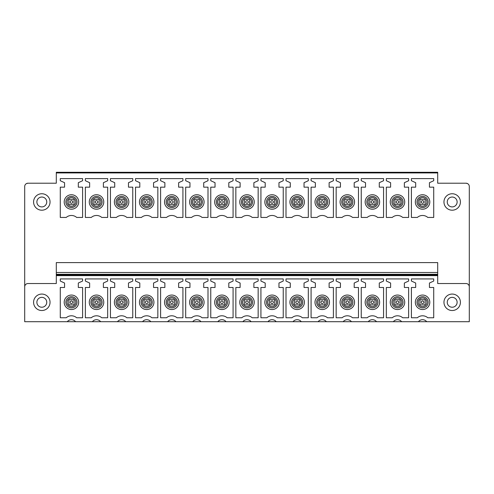 <?xml version="1.0" encoding="UTF-8"?>
<svg xmlns="http://www.w3.org/2000/svg" width="494" height="494" viewBox="0 0 494 494"><rect width="100%" height="100%" fill="white"/><g stroke="black" fill="none" stroke-linecap="round" stroke-linejoin="round"><path stroke-width="0.74" d="M425.198 203.948L425.198 200.002A3.291 3.291 0 0 0 424.537 199.341L420.585 199.341A3.291 3.291 0 0 0 419.931 200.002L419.931 203.948A3.291 3.291 0 0 0 420.585 204.609L424.537 204.609A3.291 3.291 0 0 0 425.198 203.948A3.291 3.291 0 0 1 424.537 204.609M56.297 172.943L437.703 172.943L437.703 172.289L56.297 172.289L56.297 183.212L27.991 183.212L26.497 183.57M437.703 172.943L437.703 183.212L466.009 183.212A3.291 3.291 0 0 1 469.3 186.504L469.3 321.711L426.705 321.711A5.267 5.267 0 0 0 418.418 321.711L401.622 321.711A5.267 5.267 0 0 0 393.335 321.711L376.545 321.711A5.267 5.267 0 0 0 368.252 321.711L351.462 321.711A5.267 5.267 0 0 0 343.176 321.711L326.38 321.711A5.267 5.267 0 0 0 318.093 321.711L301.303 321.711A5.267 5.267 0 0 0 293.016 321.711L276.22 321.711A5.267 5.267 0 0 0 267.933 321.711L251.143 321.711A5.267 5.267 0 0 0 242.85 321.711L226.061 321.711A5.267 5.267 0 0 0 217.774 321.711L200.978 321.711A5.267 5.267 0 0 0 192.691 321.711L175.901 321.711A5.267 5.267 0 0 0 167.614 321.711L150.818 321.711A5.267 5.267 0 0 0 142.531 321.711L125.742 321.711A5.267 5.267 0 0 0 117.448 321.711L100.659 321.711A5.267 5.267 0 0 0 92.372 321.711L75.576 321.711A5.267 5.267 0 0 0 67.289 321.711L24.7 321.711L24.7 286.829A3.291 3.291 -0 0 1 27.991 283.531L56.297 283.531L56.297 274.281L437.703 274.281L437.703 272.478L56.297 272.478L56.297 274.281M437.703 274.979L56.297 274.979L437.703 274.979L437.703 275.633L437.703 274.281M56.297 272.478L56.297 262.604L437.703 262.604L437.703 272.478M56.297 274.979L56.297 275.633L437.703 275.633L437.703 283.531L466.009 283.531A3.291 3.291 -0 0 1 469.3 286.829M433.72 287.483L433.72 317.766L427.785 317.766A7.904 7.904 0 0 0 417.337 317.766L411.403 317.766L411.403 287.483L415.682 287.483L415.682 283.031L411.403 281.03L411.403 278.925L433.72 278.925L433.72 281.03L429.44 283.031L429.44 287.483L433.72 287.483M408.637 287.483L408.637 317.766L402.709 317.766A7.904 7.904 0 0 0 392.255 317.766L386.327 317.766L386.327 287.483L390.606 287.483L390.606 283.031L386.327 281.03L386.327 278.925L408.637 278.925L408.637 281.03L404.364 283.031L404.364 287.483L408.637 287.483M383.56 287.483L383.56 317.766L377.626 317.766A7.904 7.904 0 0 0 367.178 317.766L361.244 317.766L361.244 287.483L365.523 287.483L365.523 283.031L361.244 281.03L361.244 278.925L383.56 278.925L383.56 281.03L379.281 283.031L379.281 287.483L383.56 287.483M358.477 287.483L358.477 317.766L352.549 317.766A7.904 7.904 0 0 0 342.095 317.766L336.161 317.766L336.161 287.483L340.44 287.483L340.44 283.031L336.161 281.03L336.161 278.925L358.477 278.925L358.477 281.03L354.198 283.031L354.198 287.483L358.477 287.483M333.401 287.483L333.401 317.766L327.466 317.766A7.904 7.904 0 0 0 317.018 317.766L311.084 317.766L311.084 287.483L315.363 287.483L315.363 283.031L311.084 281.03L311.084 278.925L333.401 278.925L333.401 281.03L329.121 283.031L329.121 287.483L333.401 287.483M308.318 287.483L308.318 317.766L302.384 317.766A7.904 7.904 0 0 0 291.935 317.766L286.001 317.766L286.001 287.483L290.281 287.483L290.281 283.031L286.001 281.03L286.001 278.925L308.318 278.925L308.318 281.03L304.038 283.031L304.038 287.483L308.318 287.483M283.241 287.483L283.241 317.766L277.307 317.766A7.904 7.904 0 0 0 266.853 317.766L260.925 317.766L260.925 287.483L265.204 287.483L265.204 283.031L260.925 281.03L260.925 278.925L283.241 278.925L283.241 281.03L278.962 283.031L278.962 287.483L283.241 287.483M258.158 287.483L258.158 317.766L252.224 317.766A7.904 7.904 0 0 0 241.776 317.766L235.842 317.766L235.842 287.483L240.121 287.483L240.121 283.031L235.842 281.03L235.842 278.925L258.158 278.925L258.158 281.03L253.879 283.031L253.879 287.483L258.158 287.483M233.075 287.483L233.075 317.766L227.147 317.766A7.904 7.904 0 0 0 216.693 317.766L210.759 317.766L210.759 287.483L215.038 287.483L215.038 283.031L210.759 281.03L210.759 278.925L233.075 278.925L233.075 281.03L228.796 283.031L228.796 287.483L233.075 287.483M207.999 287.483L207.999 317.766L202.065 317.766A7.904 7.904 0 0 0 191.616 317.766L185.682 317.766L185.682 287.483L189.962 287.483L189.962 283.031L185.682 281.03L185.682 278.925L207.999 278.925L207.999 281.03L203.719 283.031L203.719 287.483L207.999 287.483M182.916 287.483L182.916 317.766L176.982 317.766A7.904 7.904 0 0 0 166.534 317.766L160.599 317.766L160.599 287.483L164.879 287.483L164.879 283.031L160.599 281.03L160.599 278.925L182.916 278.925L182.916 281.03L178.637 283.031L178.637 287.483L182.916 287.483M157.839 287.483L157.839 317.766L151.905 317.766A7.904 7.904 0 0 0 141.451 317.766L135.523 317.766L135.523 287.483L139.802 287.483L139.802 283.031L135.523 281.03L135.523 278.925L157.839 278.925L157.839 281.03L153.56 283.031L153.56 287.483L157.839 287.483M132.756 287.483L132.756 317.766L126.822 317.766A7.904 7.904 0 0 0 116.374 317.766L110.44 317.766L110.44 287.483L114.719 287.483L114.719 283.031L110.44 281.03L110.44 278.925L132.756 278.925L132.756 281.03L128.477 283.031L128.477 287.483L132.756 287.483M107.673 287.483L107.673 317.766L101.745 317.766A7.904 7.904 0 0 0 91.291 317.766L85.363 317.766L85.363 287.483L89.636 287.483L89.636 283.031L85.363 281.03L85.363 278.925L107.673 278.925L107.673 281.03L103.394 283.031L103.394 287.483L107.673 287.483M82.597 287.483L82.597 317.766L76.663 317.766A7.904 7.904 0 0 0 66.215 317.766L60.28 317.766L60.28 287.483L64.56 287.483L64.56 283.031L60.28 281.03L60.28 278.925L82.597 278.925L82.597 281.03L78.318 283.031L78.318 287.483L82.597 287.483M433.72 187.164L433.72 217.446L427.785 217.446A7.898 7.898 0 0 0 417.337 217.446L411.403 217.446L411.403 187.164L415.682 187.164L415.682 182.706L411.403 180.711L411.403 178.606L433.72 178.606L433.72 180.711L429.44 182.706L429.44 187.164L433.72 187.164M408.637 187.164L408.637 217.446L402.709 217.446A7.898 7.898 0 0 0 392.255 217.446L386.327 217.446L386.327 187.164L390.606 187.164L390.606 182.706L386.327 180.711L386.327 178.606L408.637 178.606L408.637 180.711L404.364 182.706L404.364 187.164L408.637 187.164M383.56 187.164L383.56 217.446L377.626 217.446A7.898 7.898 0 0 0 367.178 217.446L361.244 217.446L361.244 187.164L365.523 187.164L365.523 182.706L361.244 180.711L361.244 178.606L383.56 178.606L383.56 180.711L379.281 182.706L379.281 187.164L383.56 187.164M358.477 187.164L358.477 217.446L352.549 217.446A7.898 7.898 0 0 0 342.095 217.446L336.161 217.446L336.161 187.164L340.44 187.164L340.44 182.706L336.161 180.711L336.161 178.606L358.477 178.606L358.477 180.711L354.198 182.706L354.198 187.164L358.477 187.164M333.401 187.164L333.401 217.446L327.466 217.446A7.898 7.898 0 0 0 317.018 217.446L311.084 217.446L311.084 187.164L315.363 187.164L315.363 182.706L311.084 180.711L311.084 178.606L333.401 178.606L333.401 180.711L329.121 182.706L329.121 187.164L333.401 187.164M308.318 187.164L308.318 217.446L302.384 217.446A7.898 7.898 0 0 0 291.935 217.446L286.001 217.446L286.001 187.164L290.281 187.164L290.281 182.706L286.001 180.711L286.001 178.606L308.318 178.606L308.318 180.711L304.038 182.706L304.038 187.164L308.318 187.164M283.241 187.164L283.241 217.446L277.307 217.446A7.898 7.898 0 0 0 266.853 217.446L260.925 217.446L260.925 187.164L265.204 187.164L265.204 182.706L260.925 180.711L260.925 178.606L283.241 178.606L283.241 180.711L278.962 182.706L278.962 187.164L283.241 187.164M258.158 187.164L258.158 217.446L252.224 217.446A7.898 7.898 0 0 0 241.776 217.446L235.842 217.446L235.842 187.164L240.121 187.164L240.121 182.706L235.842 180.711L235.842 178.606L258.158 178.606L258.158 180.711L253.879 182.706L253.879 187.164L258.158 187.164M233.075 187.164L233.075 217.446L227.147 217.446A7.898 7.898 0 0 0 216.693 217.446L210.759 217.446L210.759 187.164L215.038 187.164L215.038 182.706L210.759 180.711L210.759 178.606L233.075 178.606L233.075 180.711L228.796 182.706L228.796 187.164L233.075 187.164M207.999 187.164L207.999 217.446L202.065 217.446A7.898 7.898 0 0 0 191.616 217.446L185.682 217.446L185.682 187.164L189.962 187.164L189.962 182.706L185.682 180.711L185.682 178.606L207.999 178.606L207.999 180.711L203.719 182.706L203.719 187.164L207.999 187.164M182.916 187.164L182.916 217.446L176.982 217.446A7.898 7.898 0 0 0 166.534 217.446L160.599 217.446L160.599 187.164L164.879 187.164L164.879 182.706L160.599 180.711L160.599 178.606L182.916 178.606L182.916 180.711L178.637 182.706L178.637 187.164L182.916 187.164M157.839 187.164L157.839 217.446L151.905 217.446A7.898 7.898 0 0 0 141.451 217.446L135.523 217.446L135.523 187.164L139.802 187.164L139.802 182.706L135.523 180.711L135.523 178.606L157.839 178.606L157.839 180.711L153.56 182.706L153.56 187.164L157.839 187.164M132.756 187.164L132.756 217.446L126.822 217.446A7.898 7.898 0 0 0 116.374 217.446L110.44 217.446L110.44 187.164L114.719 187.164L114.719 182.706L110.44 180.711L110.44 178.606L132.756 178.606L132.756 180.711L128.477 182.706L128.477 187.164L132.756 187.164M107.673 187.164L107.673 217.446L101.745 217.446A7.898 7.898 0 0 0 91.291 217.446L85.363 217.446L85.363 187.164L89.636 187.164L89.636 182.706L85.363 180.711L85.363 178.606L107.673 178.606L107.673 180.711L103.394 182.706L103.394 187.164L107.673 187.164M82.597 187.164L82.597 217.446L76.663 217.446A7.898 7.898 0 0 0 66.215 217.446L60.28 217.446L60.28 187.164L64.56 187.164L64.56 182.706L60.28 180.711L60.28 178.606L82.597 178.606L82.597 180.711L78.318 182.706L78.318 187.164L82.597 187.164M426.032 295.943A7.243 7.243 0 0 1 428.916 305.767A7.243 7.243 0 0 1 419.091 308.651A7.243 7.243 0 0 1 416.207 298.821A7.243 7.243 0 0 1 426.032 295.943M400.955 295.943A7.243 7.243 0 0 1 403.839 305.767A7.243 7.243 0 0 1 394.008 308.651A7.243 7.243 0 0 1 391.125 298.821A7.243 7.243 0 0 1 400.955 295.943M375.872 295.943A7.243 7.243 0 0 1 378.756 305.767A7.243 7.243 0 0 1 368.932 308.651A7.243 7.243 0 0 1 366.048 298.821A7.243 7.243 0 0 1 375.872 295.943M350.796 295.943A7.243 7.243 0 0 1 353.673 305.767A7.243 7.243 0 0 1 343.849 308.651A7.243 7.243 0 0 1 340.965 298.821A7.243 7.243 0 0 1 350.796 295.943M325.713 295.943A7.243 7.243 0 0 1 328.596 305.767A7.243 7.243 0 0 1 318.772 308.651A7.243 7.243 0 0 1 315.888 298.821A7.243 7.243 0 0 1 325.713 295.943M300.63 295.943A7.243 7.243 0 0 1 303.514 305.767A7.243 7.243 0 0 1 293.689 308.651A7.243 7.243 0 0 1 290.805 298.821A7.243 7.243 0 0 1 300.63 295.943M275.553 295.943A7.243 7.243 0 0 1 278.437 305.767A7.243 7.243 0 0 1 268.606 308.651A7.243 7.243 0 0 1 265.729 298.821A7.243 7.243 0 0 1 275.553 295.943M250.47 295.943A7.243 7.243 0 0 1 253.354 305.767A7.243 7.243 0 0 1 243.53 308.651A7.243 7.243 0 0 1 240.646 298.821A7.243 7.243 0 0 1 250.47 295.943M225.394 295.943A7.243 7.243 0 0 1 228.271 305.767A7.243 7.243 0 0 1 218.447 308.651A7.243 7.243 0 0 1 215.563 298.821A7.243 7.243 0 0 1 225.394 295.943M200.311 295.943A7.243 7.243 0 0 1 203.195 305.767A7.243 7.243 0 0 1 193.37 308.651A7.243 7.243 0 0 1 190.486 298.821A7.243 7.243 0 0 1 200.311 295.943M175.228 295.943A7.243 7.243 0 0 1 178.112 305.767A7.243 7.243 0 0 1 168.287 308.651A7.243 7.243 0 0 1 165.404 298.821A7.243 7.243 0 0 1 175.228 295.943M150.151 295.943A7.243 7.243 0 0 1 153.035 305.767A7.243 7.243 0 0 1 143.204 308.651A7.243 7.243 0 0 1 140.327 298.821A7.243 7.243 0 0 1 150.151 295.943M125.068 295.943A7.243 7.243 0 0 1 127.952 305.767A7.243 7.243 0 0 1 118.128 308.651A7.243 7.243 0 0 1 115.244 298.821A7.243 7.243 0 0 1 125.068 295.943M99.992 295.943A7.243 7.243 0 0 1 102.876 305.767A7.243 7.243 0 0 1 93.045 308.651A7.243 7.243 0 0 1 90.161 298.821A7.243 7.243 0 0 1 99.992 295.943M74.909 295.943A7.243 7.243 0 0 1 77.793 305.767A7.243 7.243 0 0 1 67.968 308.651A7.243 7.243 0 0 1 65.085 298.821A7.243 7.243 0 0 1 74.909 295.943M400.955 195.618A7.243 7.243 0 0 1 403.839 205.448A7.243 7.243 0 0 1 394.008 208.326A7.243 7.243 0 0 1 391.125 198.502A7.243 7.243 0 0 1 400.955 195.618M375.872 195.618A7.243 7.243 0 0 1 378.756 205.448A7.243 7.243 0 0 1 368.932 208.326A7.243 7.243 0 0 1 366.048 198.502A7.243 7.243 0 0 1 375.872 195.618M350.796 195.618A7.243 7.243 0 0 1 353.673 205.448A7.243 7.243 0 0 1 343.849 208.326A7.243 7.243 0 0 1 340.965 198.502A7.243 7.243 0 0 1 350.796 195.618M325.713 195.618A7.243 7.243 0 0 1 328.596 205.448A7.243 7.243 0 0 1 318.772 208.326A7.243 7.243 0 0 1 315.888 198.502A7.243 7.243 0 0 1 325.713 195.618M300.63 195.618A7.243 7.243 0 0 1 303.514 205.448A7.243 7.243 0 0 1 293.689 208.326A7.243 7.243 0 0 1 290.805 198.502A7.243 7.243 0 0 1 300.63 195.618M275.553 195.618A7.243 7.243 0 0 1 278.437 205.448A7.243 7.243 0 0 1 268.606 208.326A7.243 7.243 0 0 1 265.729 198.502A7.243 7.243 0 0 1 275.553 195.618M250.47 195.618A7.243 7.243 0 0 1 253.354 205.448A7.243 7.243 0 0 1 243.53 208.326A7.243 7.243 0 0 1 240.646 198.502A7.243 7.243 0 0 1 250.47 195.618M225.394 195.618A7.243 7.243 0 0 1 228.271 205.448A7.243 7.243 0 0 1 218.447 208.326A7.243 7.243 0 0 1 215.563 198.502A7.243 7.243 0 0 1 225.394 195.618M200.311 195.618A7.243 7.243 0 0 1 203.195 205.448A7.243 7.243 0 0 1 193.37 208.326A7.243 7.243 0 0 1 190.486 198.502A7.243 7.243 0 0 1 200.311 195.618M175.228 195.618A7.243 7.243 0 0 1 178.112 205.448A7.243 7.243 0 0 1 168.287 208.326A7.243 7.243 0 0 1 165.404 198.502A7.243 7.243 0 0 1 175.228 195.618M150.151 195.618A7.243 7.243 0 0 1 153.035 205.448A7.243 7.243 0 0 1 143.204 208.326A7.243 7.243 0 0 1 140.327 198.502A7.243 7.243 0 0 1 150.151 195.618M125.068 195.618A7.243 7.243 0 0 1 127.952 205.448A7.243 7.243 0 0 1 118.128 208.326A7.243 7.243 0 0 1 115.244 198.502A7.243 7.243 0 0 1 125.068 195.618M99.992 195.618A7.243 7.243 0 0 1 102.876 205.448A7.243 7.243 0 0 1 93.045 208.326A7.243 7.243 0 0 1 90.161 198.502A7.243 7.243 0 0 1 99.992 195.618M74.909 195.618A7.243 7.243 0 0 1 77.793 205.448A7.243 7.243 0 0 1 67.968 208.326A7.243 7.243 0 0 1 65.085 198.502A7.243 7.243 0 0 1 74.909 195.618M419.091 208.326A7.243 7.243 0 0 1 416.207 198.502A7.243 7.243 0 0 1 426.032 195.618A7.243 7.243 0 0 1 428.916 205.448A7.243 7.243 0 0 1 419.091 208.326M68.802 200.002A3.291 3.291 0 0 1 69.463 199.341A3.291 3.291 0 0 0 68.802 200.002L68.802 203.948A3.291 3.291 0 0 0 69.463 204.609A3.291 3.291 0 0 1 68.802 203.948M73.415 199.341A3.291 3.291 0 0 1 74.069 200.002A3.291 3.291 0 0 0 73.415 199.341L69.463 199.341M74.069 203.948A3.291 3.291 0 0 1 73.415 204.609A3.291 3.291 0 0 0 74.069 203.948L74.069 200.002M93.885 200.002A3.291 3.291 0 0 1 94.545 199.341A3.291 3.291 0 0 0 93.885 200.002L93.885 203.948A3.291 3.291 0 0 0 94.545 204.609A3.291 3.291 0 0 1 93.885 203.948M98.491 199.341A3.291 3.291 0 0 1 99.152 200.002A3.291 3.291 0 0 0 98.491 199.341L94.545 199.341M99.152 203.948A3.291 3.291 0 0 1 98.491 204.609A3.291 3.291 0 0 0 99.152 203.948L99.152 200.002M118.968 200.002A3.291 3.291 0 0 1 119.622 199.341A3.291 3.291 0 0 0 118.968 200.002L118.968 203.948A3.291 3.291 0 0 0 119.622 204.609A3.291 3.291 0 0 1 118.968 203.948M123.574 199.341A3.291 3.291 0 0 1 124.229 200.002A3.291 3.291 0 0 0 123.574 199.341L119.622 199.341M124.229 203.948A3.291 3.291 0 0 1 123.574 204.609A3.291 3.291 0 0 0 124.229 203.948L124.229 200.002M144.044 200.002A3.291 3.291 0 0 1 144.705 199.341A3.291 3.291 0 0 0 144.044 200.002L144.044 203.948A3.291 3.291 0 0 0 144.705 204.609A3.291 3.291 0 0 1 144.044 203.948M148.651 199.341A3.291 3.291 0 0 1 149.312 200.002A3.291 3.291 0 0 0 148.651 199.341L144.705 199.341M149.312 203.948A3.291 3.291 0 0 1 148.651 204.609A3.291 3.291 0 0 0 149.312 203.948L149.312 200.002M169.127 200.002A3.291 3.291 0 0 1 169.782 199.341A3.291 3.291 0 0 0 169.127 200.002L169.127 203.948A3.291 3.291 0 0 0 169.782 204.609A3.291 3.291 0 0 1 169.127 203.948M173.734 199.341A3.291 3.291 0 0 1 174.394 200.002A3.291 3.291 0 0 0 173.734 199.341L169.782 199.341M174.394 203.948A3.291 3.291 0 0 1 173.734 204.609A3.291 3.291 0 0 0 174.394 203.948L174.394 200.002M194.204 200.002A3.291 3.291 0 0 1 194.864 199.341A3.291 3.291 0 0 0 194.204 200.002L194.204 203.948A3.291 3.291 0 0 0 194.864 204.609A3.291 3.291 0 0 1 194.204 203.948M198.816 199.341A3.291 3.291 0 0 1 199.471 200.002A3.291 3.291 0 0 0 198.816 199.341L194.864 199.341M199.471 203.948A3.291 3.291 0 0 1 198.816 204.609A3.291 3.291 0 0 0 199.471 203.948L199.471 200.002M219.287 200.002A3.291 3.291 0 0 1 219.947 199.341A3.291 3.291 0 0 0 219.287 200.002L219.287 203.948A3.291 3.291 0 0 0 219.947 204.609A3.291 3.291 0 0 1 219.287 203.948M223.893 199.341A3.291 3.291 0 0 1 224.554 200.002A3.291 3.291 0 0 0 223.893 199.341L219.947 199.341M224.554 203.948A3.291 3.291 0 0 1 223.893 204.609A3.291 3.291 0 0 0 224.554 203.948L224.554 200.002M244.369 200.002A3.291 3.291 0 0 1 245.024 199.341A3.291 3.291 0 0 0 244.369 200.002L244.369 203.948A3.291 3.291 0 0 0 245.024 204.609A3.291 3.291 0 0 1 244.369 203.948M248.976 199.341A3.291 3.291 0 0 1 249.631 200.002A3.291 3.291 0 0 0 248.976 199.341L245.024 199.341M249.631 203.948A3.291 3.291 0 0 1 248.976 204.609A3.291 3.291 0 0 0 249.631 203.948L249.631 200.002M269.446 200.002A3.291 3.291 0 0 1 270.107 199.341A3.291 3.291 0 0 0 269.446 200.002L269.446 203.948A3.291 3.291 0 0 0 270.107 204.609A3.291 3.291 0 0 1 269.446 203.948M274.053 199.341A3.291 3.291 0 0 1 274.713 200.002A3.291 3.291 0 0 0 274.053 199.341L270.107 199.341M274.713 203.948A3.291 3.291 0 0 1 274.053 204.609A3.291 3.291 0 0 0 274.713 203.948L274.713 200.002M294.529 200.002A3.291 3.291 0 0 1 295.184 199.341A3.291 3.291 0 0 0 294.529 200.002L294.529 203.948A3.291 3.291 0 0 0 295.184 204.609A3.291 3.291 0 0 1 294.529 203.948M299.136 199.341A3.291 3.291 0 0 1 299.796 200.002A3.291 3.291 0 0 0 299.136 199.341L295.184 199.341M299.796 203.948A3.291 3.291 0 0 1 299.136 204.609A3.291 3.291 0 0 0 299.796 203.948L299.796 200.002M319.606 200.002A3.291 3.291 0 0 1 320.266 199.341A3.291 3.291 0 0 0 319.606 200.002L319.606 203.948A3.291 3.291 0 0 0 320.266 204.609A3.291 3.291 0 0 1 319.606 203.948M324.218 199.341A3.291 3.291 0 0 1 324.873 200.002A3.291 3.291 0 0 0 324.218 199.341L320.266 199.341M324.873 203.948A3.291 3.291 0 0 1 324.218 204.609A3.291 3.291 0 0 0 324.873 203.948L324.873 200.002M344.689 200.002A3.291 3.291 0 0 1 345.349 199.341A3.291 3.291 0 0 0 344.689 200.002L344.689 203.948A3.291 3.291 0 0 0 345.349 204.609A3.291 3.291 0 0 1 344.689 203.948M349.295 199.341A3.291 3.291 0 0 1 349.956 200.002A3.291 3.291 0 0 0 349.295 199.341L345.349 199.341M349.956 203.948A3.291 3.291 0 0 1 349.295 204.609A3.291 3.291 0 0 0 349.956 203.948L349.956 200.002M369.771 200.002A3.291 3.291 0 0 1 370.426 199.341A3.291 3.291 0 0 0 369.771 200.002L369.771 203.948A3.291 3.291 0 0 0 370.426 204.609A3.291 3.291 0 0 1 369.771 203.948M374.378 199.341A3.291 3.291 0 0 1 375.032 200.002A3.291 3.291 0 0 0 374.378 199.341L370.426 199.341M375.032 203.948A3.291 3.291 0 0 1 374.378 204.609A3.291 3.291 0 0 0 375.032 203.948L375.032 200.002M394.848 200.002A3.291 3.291 0 0 1 395.509 199.341A3.291 3.291 0 0 0 394.848 200.002L394.848 203.948A3.291 3.291 0 0 0 395.509 204.609A3.291 3.291 0 0 1 394.848 203.948M399.455 199.341A3.291 3.291 0 0 1 400.115 200.002A3.291 3.291 0 0 0 399.455 199.341L395.509 199.341M400.115 203.948A3.291 3.291 0 0 1 399.455 204.609A3.291 3.291 0 0 0 400.115 203.948L400.115 200.002M428.489 321.711L416.64 321.711M77.36 321.711L65.511 321.711M102.443 321.711L90.593 321.711M127.52 321.711L115.676 321.711M152.603 321.711L140.753 321.711M177.686 321.711L165.836 321.711M202.762 321.711L190.912 321.711M227.845 321.711L215.995 321.711M252.922 321.711L241.078 321.711M278.005 321.711L266.155 321.711M303.088 321.711L291.238 321.711M328.164 321.711L316.314 321.711M353.247 321.711L341.397 321.711M378.324 321.711L366.48 321.711M403.407 321.711L391.557 321.711M448.237 309.516A8.231 8.231 -0 0 0 459.408 306.243A8.231 8.231 -0 0 0 456.129 295.072A8.231 8.231 -0 0 0 444.964 298.351A8.231 8.231 -0 0 0 448.237 309.516M37.871 295.072A8.231 8.231 -0 0 0 34.592 306.243A8.231 8.231 -0 0 0 45.763 309.516A8.231 8.231 -0 0 0 49.036 298.351A8.231 8.231 -0 0 0 37.871 295.072M27.991 183.212A3.291 3.291 0 0 0 24.7 186.504L24.7 286.829M39.446 297.962A4.94 4.94 0 0 0 37.482 304.662A4.94 4.94 0 0 0 44.182 306.626A4.94 4.94 0 0 0 46.146 299.926A4.94 4.94 0 0 0 39.446 297.962M37.871 194.753A8.231 8.231 0 0 0 34.592 205.918A8.231 8.231 0 0 0 45.763 209.197A8.231 8.231 0 0 0 49.036 198.026A8.231 8.231 0 0 0 37.871 194.753M39.446 197.643A4.94 4.94 0 0 0 37.482 204.343A4.94 4.94 0 0 0 44.182 206.307A4.94 4.94 0 0 0 46.146 199.607A4.94 4.94 0 0 0 39.446 197.643M466.009 183.212L467.503 183.57M454.554 297.962A4.94 4.94 0 0 0 447.854 299.926A4.94 4.94 0 0 0 449.818 306.626A4.94 4.94 0 0 0 456.518 304.662A4.94 4.94 0 0 0 454.554 297.962M456.129 194.753A8.231 8.231 0 0 0 444.964 198.026A8.231 8.231 0 0 0 448.237 209.197A8.231 8.231 0 0 0 459.408 205.918A8.231 8.231 0 0 0 456.129 194.753M454.554 197.643A4.94 4.94 0 0 0 447.854 199.607A4.94 4.94 0 0 0 449.818 206.307A4.94 4.94 0 0 0 456.518 204.343A4.94 4.94 0 0 0 454.554 197.643M70.173 201.601A1.315 1.315 0 0 0 71.068 203.238A1.315 1.315 0 0 0 72.698 202.342A1.315 1.315 0 0 0 71.809 200.712A1.315 1.315 0 0 0 70.173 201.601M69.463 204.609L73.415 204.609M70.173 301.927A1.315 1.315 0 0 0 71.068 303.557A1.315 1.315 0 0 0 72.698 302.668A1.315 1.315 0 0 0 71.809 301.031A1.315 1.315 0 0 0 70.173 301.927M68.802 301.525L68.802 304.273A3.291 3.291 0 0 0 69.463 304.928L73.415 304.928A3.291 3.291 0 0 0 74.069 304.273L74.069 300.321A3.291 3.291 0 0 0 73.415 299.66L69.463 299.66A3.291 3.291 0 0 0 68.802 300.321L68.802 301.525M95.256 201.601A1.315 1.315 0 0 0 96.145 203.238A1.315 1.315 0 0 0 97.781 202.342A1.315 1.315 0 0 0 96.886 200.712A1.315 1.315 0 0 0 95.256 201.601M94.545 204.609L98.491 204.609M95.256 301.927A1.315 1.315 0 0 0 96.145 303.557A1.315 1.315 0 0 0 97.781 302.668A1.315 1.315 0 0 0 96.886 301.031A1.315 1.315 0 0 0 95.256 301.927M93.885 301.525L93.885 304.273A3.291 3.291 0 0 0 94.545 304.928L98.491 304.928A3.291 3.291 0 0 0 99.152 304.273L99.152 300.321A3.291 3.291 0 0 0 98.491 299.66L94.545 299.66A3.291 3.291 0 0 0 93.885 300.321L93.885 301.525M120.332 201.601A1.315 1.315 0 0 0 121.228 203.238A1.315 1.315 0 0 0 122.864 202.342A1.315 1.315 0 0 0 121.969 200.712A1.315 1.315 0 0 0 120.332 201.601M119.622 204.609L123.574 204.609M120.332 301.927A1.315 1.315 0 0 0 121.228 303.557A1.315 1.315 0 0 0 122.864 302.668A1.315 1.315 0 0 0 121.969 301.031A1.315 1.315 0 0 0 120.332 301.927M118.968 301.525L118.968 304.273A3.291 3.291 0 0 0 119.622 304.928L123.574 304.928A3.291 3.291 0 0 0 124.229 304.273L124.229 300.321A3.291 3.291 0 0 0 123.574 299.66L119.622 299.66A3.291 3.291 0 0 0 118.968 300.321L118.968 301.525M145.415 201.601A1.315 1.315 0 0 0 146.31 203.238A1.315 1.315 0 0 0 147.941 202.342A1.315 1.315 0 0 0 147.051 200.712A1.315 1.315 0 0 0 145.415 201.601M144.705 204.609L148.651 204.609M145.415 301.927A1.315 1.315 0 0 0 146.31 303.557A1.315 1.315 0 0 0 147.941 302.668A1.315 1.315 0 0 0 147.051 301.031A1.315 1.315 0 0 0 145.415 301.927M144.044 301.525L144.044 304.273A3.291 3.291 0 0 0 144.705 304.928L148.651 304.928A3.291 3.291 0 0 0 149.312 304.273L149.312 300.321A3.291 3.291 0 0 0 148.651 299.66L144.705 299.66A3.291 3.291 0 0 0 144.044 300.321L144.044 301.525M170.498 201.601A1.315 1.315 0 0 0 171.387 203.238A1.315 1.315 0 0 0 173.024 202.342A1.315 1.315 0 0 0 172.128 200.712A1.315 1.315 0 0 0 170.498 201.601M169.782 204.609L173.734 204.609M170.498 301.927A1.315 1.315 0 0 0 171.387 303.557A1.315 1.315 0 0 0 173.024 302.668A1.315 1.315 0 0 0 172.128 301.031A1.315 1.315 0 0 0 170.498 301.927M169.127 301.525L169.127 304.273A3.291 3.291 0 0 0 169.782 304.928L173.734 304.928A3.291 3.291 0 0 0 174.394 304.273L174.394 300.321A3.291 3.291 0 0 0 173.734 299.66L169.782 299.66A3.291 3.291 0 0 0 169.127 300.321L169.127 301.525M195.575 201.601A1.315 1.315 0 0 0 196.47 203.238A1.315 1.315 0 0 0 198.1 202.342A1.315 1.315 0 0 0 197.211 200.712A1.315 1.315 0 0 0 195.575 201.601M194.864 204.609L198.816 204.609M195.575 301.927A1.315 1.315 0 0 0 196.47 303.557A1.315 1.315 0 0 0 198.1 302.668A1.315 1.315 0 0 0 197.211 301.031A1.315 1.315 0 0 0 195.575 301.927M194.204 301.525L194.204 304.273A3.291 3.291 0 0 0 194.864 304.928L198.816 304.928A3.291 3.291 0 0 0 199.471 304.273L199.471 300.321A3.291 3.291 0 0 0 198.816 299.66L194.864 299.66A3.291 3.291 0 0 0 194.204 300.321L194.204 301.525M220.657 201.601A1.315 1.315 0 0 0 221.547 203.238A1.315 1.315 0 0 0 223.183 202.342A1.315 1.315 0 0 0 222.288 200.712A1.315 1.315 0 0 0 220.657 201.601M219.947 204.609L223.893 204.609M220.657 301.927A1.315 1.315 0 0 0 221.547 303.557A1.315 1.315 0 0 0 223.183 302.668A1.315 1.315 0 0 0 222.288 301.031A1.315 1.315 0 0 0 220.657 301.927M219.287 301.525L219.287 304.273A3.291 3.291 0 0 0 219.947 304.928L223.893 304.928A3.291 3.291 0 0 0 224.554 304.273L224.554 300.321A3.291 3.291 0 0 0 223.893 299.66L219.947 299.66A3.291 3.291 0 0 0 219.287 300.321L219.287 301.525M245.734 201.601A1.315 1.315 0 0 0 246.63 203.238A1.315 1.315 0 0 0 248.266 202.342A1.315 1.315 0 0 0 247.371 200.712A1.315 1.315 0 0 0 245.734 201.601M245.024 204.609L248.976 204.609M245.734 301.927A1.315 1.315 0 0 0 246.63 303.557A1.315 1.315 0 0 0 248.266 302.668A1.315 1.315 0 0 0 247.371 301.031A1.315 1.315 0 0 0 245.734 301.927M244.369 301.525L244.369 304.273A3.291 3.291 0 0 0 245.024 304.928L248.976 304.928A3.291 3.291 0 0 0 249.631 304.273L249.631 300.321A3.291 3.291 0 0 0 248.976 299.66L245.024 299.66A3.291 3.291 0 0 0 244.369 300.321L244.369 301.525M270.817 201.601A1.315 1.315 0 0 0 271.712 203.238A1.315 1.315 0 0 0 273.343 202.342A1.315 1.315 0 0 0 272.453 200.712A1.315 1.315 0 0 0 270.817 201.601M270.107 204.609L274.053 204.609M270.817 301.927A1.315 1.315 0 0 0 271.712 303.557A1.315 1.315 0 0 0 273.343 302.668A1.315 1.315 0 0 0 272.453 301.031A1.315 1.315 0 0 0 270.817 301.927M269.446 301.525L269.446 304.273A3.291 3.291 0 0 0 270.107 304.928L274.053 304.928A3.291 3.291 0 0 0 274.713 304.273L274.713 300.321A3.291 3.291 0 0 0 274.053 299.66L270.107 299.66A3.291 3.291 0 0 0 269.446 300.321L269.446 301.525M295.9 201.601A1.315 1.315 0 0 0 296.789 203.238A1.315 1.315 0 0 0 298.425 202.342A1.315 1.315 0 0 0 297.53 200.712A1.315 1.315 0 0 0 295.9 201.601M295.184 204.609L299.136 204.609M295.9 301.927A1.315 1.315 0 0 0 296.789 303.557A1.315 1.315 0 0 0 298.425 302.668A1.315 1.315 0 0 0 297.53 301.031A1.315 1.315 0 0 0 295.9 301.927M294.529 301.525L294.529 304.273A3.291 3.291 0 0 0 295.184 304.928L299.136 304.928A3.291 3.291 0 0 0 299.796 304.273L299.796 300.321A3.291 3.291 0 0 0 299.136 299.66L295.184 299.66A3.291 3.291 0 0 0 294.529 300.321L294.529 301.525M320.976 201.601A1.315 1.315 0 0 0 321.872 203.238A1.315 1.315 0 0 0 323.502 202.342A1.315 1.315 0 0 0 322.613 200.712A1.315 1.315 0 0 0 320.976 201.601M320.266 204.609L324.218 204.609M320.976 301.927A1.315 1.315 0 0 0 321.872 303.557A1.315 1.315 0 0 0 323.502 302.668A1.315 1.315 0 0 0 322.613 301.031A1.315 1.315 0 0 0 320.976 301.927M319.606 301.525L319.606 304.273A3.291 3.291 0 0 0 320.266 304.928L324.218 304.928A3.291 3.291 0 0 0 324.873 304.273L324.873 300.321A3.291 3.291 0 0 0 324.218 299.66L320.266 299.66A3.291 3.291 0 0 0 319.606 300.321L319.606 301.525M346.059 201.601A1.315 1.315 0 0 0 346.949 203.238A1.315 1.315 0 0 0 348.585 202.342A1.315 1.315 0 0 0 347.69 200.712A1.315 1.315 0 0 0 346.059 201.601M345.349 204.609L349.295 204.609M346.059 301.927A1.315 1.315 0 0 0 346.949 303.557A1.315 1.315 0 0 0 348.585 302.668A1.315 1.315 0 0 0 347.69 301.031A1.315 1.315 0 0 0 346.059 301.927M344.689 301.525L344.689 304.273A3.291 3.291 0 0 0 345.349 304.928L349.295 304.928A3.291 3.291 0 0 0 349.956 304.273L349.956 300.321A3.291 3.291 0 0 0 349.295 299.66L345.349 299.66A3.291 3.291 0 0 0 344.689 300.321L344.689 301.525M371.136 201.601A1.315 1.315 0 0 0 372.031 203.238A1.315 1.315 0 0 0 373.668 202.342A1.315 1.315 0 0 0 372.772 200.712A1.315 1.315 0 0 0 371.136 201.601M370.426 204.609L374.378 204.609M371.136 301.927A1.315 1.315 0 0 0 372.031 303.557A1.315 1.315 0 0 0 373.668 302.668A1.315 1.315 0 0 0 372.772 301.031A1.315 1.315 0 0 0 371.136 301.927M369.771 301.525L369.771 304.273A3.291 3.291 0 0 0 370.426 304.928L374.378 304.928A3.291 3.291 0 0 0 375.032 304.273L375.032 300.321A3.291 3.291 0 0 0 374.378 299.66L370.426 299.66A3.291 3.291 0 0 0 369.771 300.321L369.771 301.525M396.219 201.601A1.315 1.315 0 0 0 397.114 203.238A1.315 1.315 0 0 0 398.744 202.342A1.315 1.315 0 0 0 397.855 200.712A1.315 1.315 0 0 0 396.219 201.601M395.509 204.609L399.455 204.609M396.219 301.927A1.315 1.315 0 0 0 397.114 303.557A1.315 1.315 0 0 0 398.744 302.668A1.315 1.315 0 0 0 397.855 301.031A1.315 1.315 0 0 0 396.219 301.927M394.848 301.525L394.848 304.273A3.291 3.291 0 0 0 395.509 304.928L399.455 304.928A3.291 3.291 0 0 0 400.115 304.273L400.115 300.321A3.291 3.291 0 0 0 399.455 299.66L395.509 299.66A3.291 3.291 0 0 0 394.848 300.321L394.848 301.525M421.302 201.601A1.315 1.315 0 0 0 422.191 203.238A1.315 1.315 0 0 0 423.827 202.342A1.315 1.315 0 0 0 422.932 200.712A1.315 1.315 0 0 0 421.302 201.601M420.585 199.341A3.291 3.291 0 0 0 419.931 200.002M419.931 203.948A3.291 3.291 0 0 0 420.585 204.609M425.198 200.002A3.291 3.291 0 0 0 424.537 199.341M421.302 301.927A1.315 1.315 0 0 0 422.191 303.557A1.315 1.315 0 0 0 423.827 302.668A1.315 1.315 0 0 0 422.932 301.031A1.315 1.315 0 0 0 421.302 301.927M419.931 301.525L419.931 304.273A3.291 3.291 0 0 0 420.585 304.928L424.537 304.928A3.291 3.291 0 0 0 425.198 304.273L425.198 300.321A3.291 3.291 0 0 0 424.537 299.66L420.585 299.66A3.291 3.291 0 0 0 419.931 300.321L419.931 301.525M425.235 297.4A5.576 5.576 0 0 1 427.458 304.971A5.576 5.576 0 0 1 419.888 307.188A5.576 5.576 0 0 1 417.671 299.623A5.576 5.576 0 0 1 425.235 297.4M424.642 298.493A4.335 4.335 0 0 1 426.365 304.372A4.335 4.335 0 0 1 420.487 306.101A4.335 4.335 0 0 1 418.758 300.216A4.335 4.335 0 0 1 424.642 298.493M400.152 297.4A5.576 5.576 0 0 1 402.375 304.971A5.576 5.576 0 0 1 394.811 307.188A5.576 5.576 0 0 1 392.588 299.623A5.576 5.576 0 0 1 400.152 297.4M399.56 298.493A4.335 4.335 0 0 1 401.289 304.372A4.335 4.335 0 0 1 395.404 306.101A4.335 4.335 0 0 1 393.681 300.216A4.335 4.335 0 0 1 399.56 298.493M375.076 297.4A5.576 5.576 0 0 1 377.293 304.971A5.576 5.576 0 0 1 369.728 307.188A5.576 5.576 0 0 1 367.505 299.623A5.576 5.576 0 0 1 375.076 297.4M374.483 298.493A4.335 4.335 0 0 1 376.206 304.372A4.335 4.335 0 0 1 370.321 306.101A4.335 4.335 0 0 1 368.598 300.216A4.335 4.335 0 0 1 374.483 298.493M349.993 297.4A5.576 5.576 0 0 1 352.216 304.971A5.576 5.576 0 0 1 344.645 307.188A5.576 5.576 0 0 1 342.428 299.623A5.576 5.576 0 0 1 349.993 297.4M349.4 298.493A4.335 4.335 0 0 1 351.123 304.372A4.335 4.335 0 0 1 345.244 306.101A4.335 4.335 0 0 1 343.515 300.216A4.335 4.335 0 0 1 349.4 298.493M324.916 297.4A5.576 5.576 0 0 1 327.133 304.971A5.576 5.576 0 0 1 319.569 307.188A5.576 5.576 0 0 1 317.346 299.623A5.576 5.576 0 0 1 324.916 297.4M324.317 298.493A4.335 4.335 0 0 1 326.046 304.372A4.335 4.335 0 0 1 320.161 306.101A4.335 4.335 0 0 1 318.439 300.216A4.335 4.335 0 0 1 324.317 298.493M299.833 297.4A5.576 5.576 0 0 1 302.056 304.971A5.576 5.576 0 0 1 294.486 307.188A5.576 5.576 0 0 1 292.269 299.623A5.576 5.576 0 0 1 299.833 297.4M299.241 298.493A4.335 4.335 0 0 1 300.963 304.372A4.335 4.335 0 0 1 295.085 306.101A4.335 4.335 0 0 1 293.356 300.216A4.335 4.335 0 0 1 299.241 298.493M274.757 297.4A5.576 5.576 0 0 1 276.973 304.971A5.576 5.576 0 0 1 269.409 307.188A5.576 5.576 0 0 1 267.186 299.623A5.576 5.576 0 0 1 274.757 297.4M274.158 298.493A4.335 4.335 0 0 1 275.887 304.372A4.335 4.335 0 0 1 270.002 306.101A4.335 4.335 0 0 1 268.279 300.216A4.335 4.335 0 0 1 274.158 298.493M249.674 297.4A5.576 5.576 0 0 1 251.891 304.971A5.576 5.576 0 0 1 244.326 307.188A5.576 5.576 0 0 1 242.109 299.623A5.576 5.576 0 0 1 249.674 297.4M249.081 298.493A4.335 4.335 0 0 1 250.804 304.372A4.335 4.335 0 0 1 244.919 306.101A4.335 4.335 0 0 1 243.196 300.216A4.335 4.335 0 0 1 249.081 298.493M224.591 297.4A5.576 5.576 0 0 1 226.814 304.971A5.576 5.576 0 0 1 219.243 307.188A5.576 5.576 0 0 1 217.027 299.623A5.576 5.576 0 0 1 224.591 297.4M223.998 298.493A4.335 4.335 0 0 1 225.721 304.372A4.335 4.335 0 0 1 219.842 306.101A4.335 4.335 0 0 1 218.113 300.216A4.335 4.335 0 0 1 223.998 298.493M199.514 297.4A5.576 5.576 0 0 1 201.731 304.971A5.576 5.576 0 0 1 194.167 307.188A5.576 5.576 0 0 1 191.944 299.623A5.576 5.576 0 0 1 199.514 297.4M198.915 298.493A4.335 4.335 0 0 1 200.644 304.372A4.335 4.335 0 0 1 194.76 306.101A4.335 4.335 0 0 1 193.037 300.216A4.335 4.335 0 0 1 198.915 298.493M174.431 297.4A5.576 5.576 0 0 1 176.654 304.971A5.576 5.576 0 0 1 169.084 307.188A5.576 5.576 0 0 1 166.867 299.623A5.576 5.576 0 0 1 174.431 297.4M173.839 298.493A4.335 4.335 0 0 1 175.561 304.372A4.335 4.335 0 0 1 169.683 306.101A4.335 4.335 0 0 1 167.954 300.216A4.335 4.335 0 0 1 173.839 298.493M149.355 297.4A5.576 5.576 0 0 1 151.572 304.971A5.576 5.576 0 0 1 144.007 307.188A5.576 5.576 0 0 1 141.784 299.623A5.576 5.576 0 0 1 149.355 297.4M148.756 298.493A4.335 4.335 0 0 1 150.485 304.372A4.335 4.335 0 0 1 144.6 306.101A4.335 4.335 0 0 1 142.877 300.216A4.335 4.335 0 0 1 148.756 298.493M124.272 297.4A5.576 5.576 0 0 1 126.495 304.971A5.576 5.576 0 0 1 118.924 307.188A5.576 5.576 0 0 1 116.708 299.623A5.576 5.576 0 0 1 124.272 297.4M123.679 298.493A4.335 4.335 0 0 1 125.402 304.372A4.335 4.335 0 0 1 119.517 306.101A4.335 4.335 0 0 1 117.794 300.216A4.335 4.335 0 0 1 123.679 298.493M99.189 297.4A5.576 5.576 0 0 1 101.412 304.971A5.576 5.576 0 0 1 93.848 307.188A5.576 5.576 0 0 1 91.625 299.623A5.576 5.576 0 0 1 99.189 297.4M98.596 298.493A4.335 4.335 0 0 1 100.319 304.372A4.335 4.335 0 0 1 94.44 306.101A4.335 4.335 0 0 1 92.711 300.216A4.335 4.335 0 0 1 98.596 298.493M74.112 297.4A5.576 5.576 0 0 1 76.329 304.971A5.576 5.576 0 0 1 68.765 307.188A5.576 5.576 0 0 1 66.542 299.623A5.576 5.576 0 0 1 74.112 297.4M73.513 298.493A4.335 4.335 0 0 1 75.242 304.372A4.335 4.335 0 0 1 69.358 306.101A4.335 4.335 0 0 1 67.635 300.216A4.335 4.335 0 0 1 73.513 298.493M400.152 197.081A5.576 5.576 0 0 1 402.375 204.646A5.576 5.576 0 0 1 394.811 206.869A5.576 5.576 0 0 1 392.588 199.298A5.576 5.576 0 0 1 400.152 197.081M375.076 197.081A5.576 5.576 0 0 1 377.293 204.646A5.576 5.576 0 0 1 369.728 206.869A5.576 5.576 0 0 1 367.505 199.298A5.576 5.576 0 0 1 375.076 197.081M349.993 197.081A5.576 5.576 0 0 1 352.216 204.646A5.576 5.576 0 0 1 344.645 206.869A5.576 5.576 0 0 1 342.428 199.298A5.576 5.576 0 0 1 349.993 197.081M324.916 197.081A5.576 5.576 0 0 1 327.133 204.646A5.576 5.576 0 0 1 319.569 206.869A5.576 5.576 0 0 1 317.346 199.298A5.576 5.576 0 0 1 324.916 197.081M299.833 197.081A5.576 5.576 0 0 1 302.056 204.646A5.576 5.576 0 0 1 294.486 206.869A5.576 5.576 0 0 1 292.269 199.298A5.576 5.576 0 0 1 299.833 197.081M274.757 197.081A5.576 5.576 0 0 1 276.973 204.646A5.576 5.576 0 0 1 269.409 206.869A5.576 5.576 0 0 1 267.186 199.298A5.576 5.576 0 0 1 274.757 197.081M249.674 197.081A5.576 5.576 0 0 1 251.891 204.646A5.576 5.576 0 0 1 244.326 206.869A5.576 5.576 0 0 1 242.109 199.298A5.576 5.576 0 0 1 249.674 197.081M224.591 197.081A5.576 5.576 0 0 1 226.814 204.646A5.576 5.576 0 0 1 219.243 206.869A5.576 5.576 0 0 1 217.027 199.298A5.576 5.576 0 0 1 224.591 197.081M199.514 197.081A5.576 5.576 0 0 1 201.731 204.646A5.576 5.576 0 0 1 194.167 206.869A5.576 5.576 0 0 1 191.944 199.298A5.576 5.576 0 0 1 199.514 197.081M174.431 197.081A5.576 5.576 0 0 1 176.654 204.646A5.576 5.576 0 0 1 169.084 206.869A5.576 5.576 0 0 1 166.867 199.298A5.576 5.576 0 0 1 174.431 197.081M149.355 197.081A5.576 5.576 0 0 1 151.572 204.646A5.576 5.576 0 0 1 144.007 206.869A5.576 5.576 0 0 1 141.784 199.298A5.576 5.576 0 0 1 149.355 197.081M124.272 197.081A5.576 5.576 0 0 1 126.495 204.646A5.576 5.576 0 0 1 118.924 206.869A5.576 5.576 0 0 1 116.708 199.298A5.576 5.576 0 0 1 124.272 197.081M99.189 197.081A5.576 5.576 0 0 1 101.412 204.646A5.576 5.576 0 0 1 93.848 206.869A5.576 5.576 0 0 1 91.625 199.298A5.576 5.576 0 0 1 99.189 197.081M74.112 197.081A5.576 5.576 0 0 1 76.329 204.646A5.576 5.576 0 0 1 68.765 206.869A5.576 5.576 0 0 1 66.542 199.298A5.576 5.576 0 0 1 74.112 197.081M69.358 205.776A4.335 4.335 0 0 1 67.635 199.897A4.335 4.335 0 0 1 73.513 198.168A4.335 4.335 0 0 1 75.242 204.053A4.335 4.335 0 0 1 69.358 205.776M94.44 205.776A4.335 4.335 0 0 1 92.711 199.897A4.335 4.335 0 0 1 98.596 198.168A4.335 4.335 0 0 1 100.319 204.053A4.335 4.335 0 0 1 94.44 205.776M119.517 205.776A4.335 4.335 0 0 1 117.794 199.897A4.335 4.335 0 0 1 123.679 198.168A4.335 4.335 0 0 1 125.402 204.053A4.335 4.335 0 0 1 119.517 205.776M144.6 205.776A4.335 4.335 0 0 1 142.877 199.897A4.335 4.335 0 0 1 148.756 198.168A4.335 4.335 0 0 1 150.485 204.053A4.335 4.335 0 0 1 144.6 205.776M169.683 205.776A4.335 4.335 0 0 1 167.954 199.897A4.335 4.335 0 0 1 173.839 198.168A4.335 4.335 0 0 1 175.561 204.053A4.335 4.335 0 0 1 169.683 205.776M194.76 205.776A4.335 4.335 0 0 1 193.037 199.897A4.335 4.335 0 0 1 198.915 198.168A4.335 4.335 0 0 1 200.644 204.053A4.335 4.335 0 0 1 194.76 205.776M219.842 205.776A4.335 4.335 0 0 1 218.113 199.897A4.335 4.335 0 0 1 223.998 198.168A4.335 4.335 0 0 1 225.721 204.053A4.335 4.335 0 0 1 219.842 205.776M244.919 205.776A4.335 4.335 0 0 1 243.196 199.897A4.335 4.335 0 0 1 249.081 198.168A4.335 4.335 0 0 1 250.804 204.053A4.335 4.335 0 0 1 244.919 205.776M270.002 205.776A4.335 4.335 0 0 1 268.279 199.897A4.335 4.335 0 0 1 274.158 198.168A4.335 4.335 0 0 1 275.887 204.053A4.335 4.335 0 0 1 270.002 205.776M295.085 205.776A4.335 4.335 0 0 1 293.356 199.897A4.335 4.335 0 0 1 299.241 198.168A4.335 4.335 0 0 1 300.963 204.053A4.335 4.335 0 0 1 295.085 205.776M320.161 205.776A4.335 4.335 0 0 1 318.439 199.897A4.335 4.335 0 0 1 324.317 198.168A4.335 4.335 0 0 1 326.046 204.053A4.335 4.335 0 0 1 320.161 205.776M345.244 205.776A4.335 4.335 0 0 1 343.515 199.897A4.335 4.335 0 0 1 349.4 198.168A4.335 4.335 0 0 1 351.123 204.053A4.335 4.335 0 0 1 345.244 205.776M370.321 205.776A4.335 4.335 0 0 1 368.598 199.897A4.335 4.335 0 0 1 374.483 198.168A4.335 4.335 0 0 1 376.206 204.053A4.335 4.335 0 0 1 370.321 205.776M395.404 205.776A4.335 4.335 0 0 1 393.681 199.897A4.335 4.335 0 0 1 399.56 198.168A4.335 4.335 0 0 1 401.289 204.053A4.335 4.335 0 0 1 395.404 205.776M419.888 206.869A5.576 5.576 0 0 1 417.671 199.298A5.576 5.576 0 0 1 425.235 197.081A5.576 5.576 0 0 1 427.458 204.646A5.576 5.576 0 0 1 419.888 206.869M420.487 205.776A4.335 4.335 0 0 1 418.758 199.897A4.335 4.335 0 0 1 424.642 198.168A4.335 4.335 0 0 1 426.365 204.053A4.335 4.335 0 0 1 420.487 205.776"/></g></svg>
